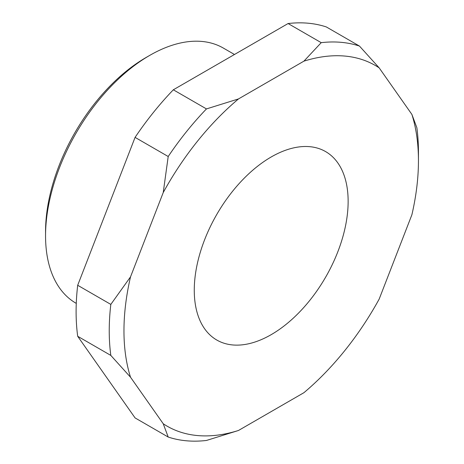 <?xml version="1.0" encoding="UTF-8"?>
<svg xmlns="http://www.w3.org/2000/svg" width="464" height="464" viewBox="0 0 464 464"><rect width="100%" height="100%" fill="white"/><g stroke="black" fill="none" stroke-linecap="round" stroke-linejoin="round"><path stroke-width="0.7" d="M45.553 235.828L45.553 231.577A142.117 82.053 -60 0 1 146.044 57.519A142.117 82.053 -60 0 1 146.044 57.513L149.727 55.39A147.326 85.057 120 0 0 45.553 235.828A147.326 85.057 120 0 0 76.067 303.27L76.27 303.386M271.202 334.648A108.802 62.82 120 0 0 342.281 238.774A108.802 62.82 120 0 0 325.606 151.589A108.802 62.82 120 0 0 271.202 156.977A108.802 62.82 120 0 0 200.123 252.857A108.802 62.82 120 0 0 216.804 340.042A108.802 62.82 120 0 0 271.202 334.648M238.484 430.476L303.92 392.695A208.232 120.222 120 0 0 379.175 299.083L411.893 214.757A208.232 120.222 120 0 0 418.447 160.805A208.232 120.222 120 0 0 411.893 114.422L379.175 67.872A208.232 120.222 120 0 0 303.92 61.155L238.484 98.931A208.232 120.222 120 0 0 163.235 192.543L130.517 276.869A208.232 120.222 120 0 0 130.517 377.209L163.235 423.754A208.232 120.222 120 0 0 238.484 430.476L206.457 440.464A218.643 126.237 -60 0 1 168.206 437.047L135.076 417.919L77.691 336.284L110.821 355.412A218.643 126.237 -60 0 1 110.821 304.407L77.691 285.279A218.643 126.237 120 0 0 77.691 336.284M173.327 89.796A218.643 126.237 120 0 0 135.076 137.385L168.206 156.513A218.643 126.237 -60 0 1 206.457 108.918L173.327 89.796L288.092 23.536L321.221 42.665A218.643 126.237 -60 0 1 359.478 46.081L326.349 26.953A218.643 126.237 120 0 0 288.092 23.536M411.893 114.422L416.863 127.716A218.643 126.237 -60 0 1 418.447 152.302L418.447 160.805M77.691 285.279L135.076 137.385M163.235 423.754L168.206 437.047M110.821 355.412L130.517 377.209M130.517 276.869L110.821 304.407M168.206 156.513L163.235 192.543M238.484 98.931L206.457 108.918M321.221 42.665L303.92 61.155M379.175 67.872L359.478 46.081M234.471 54.491L223.387 48.094A147.326 85.057 120 0 0 149.727 55.39L146.044 57.519"/></g></svg>
